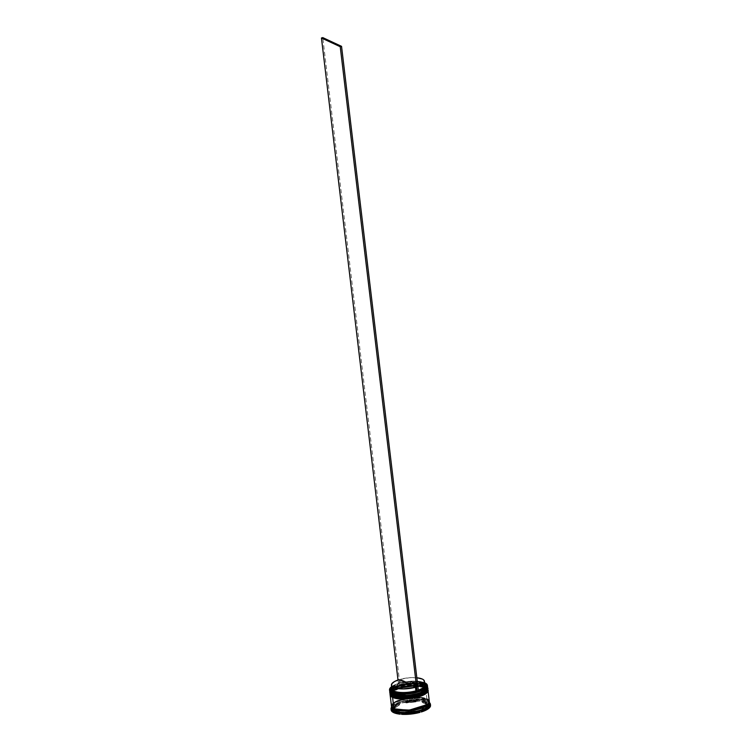 <?xml version="1.0" encoding="UTF-8"?>
<svg xmlns="http://www.w3.org/2000/svg" width="752" height="752" viewBox="0 0 752 752"><rect width="100%" height="100%" fill="white"/><g stroke="black" fill="none" stroke-linecap="round" stroke-linejoin="round"><path stroke-width="0.56" stroke-dasharray="3.76 2.82" d="M390.194 691.633A18.612 5.997 173.2 0 0 391.313 693.363L391.115 689.415L402.085 684.489L417.05 683.154L424.993 684.734L406.268 683.991L393.616 687.742L389.79 692.113A19.073 6.148 173.2 0 1 403.523 684.47A19.073 6.148 173.2 0 1 425.19 685.034L424.871 685.73C421.449 683.446 413.036 683.587 399.632 686.162C389.79 690.392 387.487 693.391 392.732 695.139L392.61 694.134L392.732 695.139A18.612 5.997 -6.8 0 0 413.882 695.694A18.612 5.997 -6.8 0 0 427.286 688.23A18.612 5.997 -6.8 0 0 424.871 685.73L420.133 684.452L413.675 684.085L399.632 686.162L394.18 688.287L390.955 690.74L390.448 693.147L392.732 695.139A18.612 5.997 -6.8 0 1 390.316 692.639L390.194 691.633A18.612 5.997 173.2 0 1 391.172 689.349A18.612 5.997 -6.8 0 0 391.538 693.532M389.799 692.188L393.766 687.807L406.437 684.113L425.209 685.175A19.073 6.148 -6.8 0 0 403.645 684.593A19.073 6.148 -6.8 0 0 389.799 692.188M427.023 689.528L427.155 687.713L424.871 685.73L425.19 685.034A19.073 6.148 173.2 0 1 427.672 687.601L424.748 684.724L427.033 686.717L426.318 689.368M427.672 687.666A19.073 6.148 -6.8 0 0 425.209 685.175L427.691 687.742M391.51 693.504L390.232 690.966L392.13 688.494L399.519 685.157L406.362 683.681L413.562 683.079L422.652 683.982L424.748 684.724L426.478 689.17A18.612 5.997 173.2 0 0 427.164 687.225A18.612 5.997 173.2 0 0 425.679 685.232A18.612 5.997 -6.8 0 0 424.748 684.724A18.612 5.997 -6.8 0 0 406.926 683.606A18.612 5.997 -6.8 0 0 391.172 689.349A18.612 5.997 173.2 0 1 406.926 683.606A18.612 5.997 173.2 0 1 424.748 684.724L424.871 685.73A18.612 5.997 -6.8 0 0 403.721 685.166A18.612 5.997 -6.8 0 0 390.316 692.639M427.268 688.127L424.871 685.73L420.133 684.452L413.675 684.085L402.94 685.326L394.18 688.287L390.955 690.74L390.448 693.147L392.732 695.139M390.448 693.786A18.612 5.997 173.2 0 0 391.576 695.515L391.369 691.567L402.339 686.642L417.304 685.298L425.247 686.886L406.531 686.134L393.879 689.885L390.053 694.265A19.073 6.148 173.2 0 1 403.777 686.614A19.073 6.148 173.2 0 1 425.453 687.187L425.124 687.873C421.703 685.589 413.29 685.739 399.895 688.315C390.044 692.545 387.741 695.534 392.986 697.292L392.873 696.286L392.986 697.292A18.612 5.997 -6.8 0 0 414.136 697.847A18.612 5.997 -6.8 0 0 427.54 690.383A18.612 5.997 -6.8 0 0 425.124 687.873L420.396 686.604L413.938 686.238L399.895 688.315L394.443 690.439L391.219 692.893L390.702 695.299L392.986 697.292A18.612 5.997 -6.8 0 1 390.57 694.782L390.448 693.786A18.612 5.997 173.2 0 1 403.852 686.313A18.612 5.997 173.2 0 1 425.002 686.877L427.286 688.86L426.572 691.511A18.612 5.997 -6.8 0 0 425.002 686.877L426.741 691.323A18.612 5.997 173.2 0 0 427.418 689.377A18.612 5.997 173.2 0 0 425.002 686.877A18.612 5.997 -6.8 0 0 400.854 687.008A18.612 5.997 -6.8 0 0 391.801 695.675M390.062 694.34L394.029 689.96L406.691 686.256L425.463 687.328A19.073 6.148 -6.8 0 0 403.899 686.736A19.073 6.148 -6.8 0 0 390.062 694.34M427.277 691.68L427.409 689.866L425.124 687.873L425.453 687.187A19.073 6.148 173.2 0 1 427.926 689.753L425.247 686.886L425.124 687.873A18.612 5.997 -6.8 0 0 403.974 687.319A18.612 5.997 -6.8 0 0 390.57 694.782M427.935 689.819A19.073 6.148 -6.8 0 0 425.463 687.328L427.944 689.894M391.773 695.656L390.589 694.293L391.096 691.887L394.321 689.434L399.773 687.309L413.816 685.232L420.274 685.598L425.002 686.877L425.35 686.332L425.124 687.873L420.396 686.604L413.938 686.238L399.895 688.315L394.443 690.439L391.219 692.893L390.702 695.299L392.986 697.292M427.521 690.28L425.124 687.873L427.409 689.866L426.854 692.319M391.604 706.579L395.702 702.227L408.327 698.599L426.873 699.689L408.035 698.401L395.684 702.058L391.952 706.335L393.634 708.45L391.952 706.335L395.684 702.058L408.035 698.401L426.497 699.426L429.317 702.086M427.775 704.38L428.913 701.926L426.497 699.426L428.913 701.926L427.775 704.38M391.595 686.642A18.922 6.101 173.2 0 1 398.494 683.427A18.922 6.101 173.2 0 1 399.81 683.042A18.922 6.101 173.2 0 1 424.626 682.703M389.715 690.599A19.073 6.148 173.2 0 1 391.623 688.08A19.073 6.148 173.2 0 1 407.904 682.891A19.073 6.148 173.2 0 1 424.946 684.104A19.073 6.148 173.2 0 1 425.087 684.179L424.936 682.882A19.073 6.148 -6.8 0 0 406.597 681.754A19.073 6.148 -6.8 0 0 390.485 687.685A19.073 6.148 173.2 0 1 406.597 681.754A19.073 6.148 173.2 0 1 424.936 682.882L424.748 684.724A18.612 5.997 173.2 0 1 425.679 685.232A18.612 5.997 -6.8 0 1 426.299 689.387M389.94 693.043A19.073 6.148 173.2 0 1 404.209 685.655A19.073 6.148 173.2 0 1 425.35 686.332A19.073 6.148 -6.8 0 0 403.674 685.758A19.073 6.148 -6.8 0 0 389.95 693.41L389.865 692.686M400.318 702.293A19.834 6.392 -6.8 0 0 391.952 706.683A19.834 6.392 -6.8 0 0 391.585 707.153A19.834 6.392 173.2 0 1 400.318 702.293L400.431 703.289L391.162 709.465L393.832 706.213L400.431 703.289A19.834 6.392 -6.8 0 0 391.162 709.465L391.096 708.92L391.162 709.465L400.431 703.289L399.744 702.199L400.318 702.293M402.602 701.362A19.373 6.242 -6.8 0 0 399.744 702.199A19.373 6.242 173.2 0 1 402.602 701.362L420.011 699.971A19.834 6.392 -6.8 0 0 401.634 701.898L418.939 699.651L420.011 699.971L420.133 700.977L401.756 702.904L410.959 701.202L420.133 700.977A19.834 6.392 -6.8 0 0 401.756 702.904L401.634 701.898A19.834 6.392 173.2 0 1 420.011 699.971L420.133 700.977L401.756 702.904L401.634 701.898L402.602 701.362M391.754 707.444A19.073 6.148 173.2 0 1 391.783 707.341A19.073 6.148 173.2 0 1 392.591 705.968A19.073 6.148 173.2 0 1 408.665 699.98A19.073 6.148 173.2 0 1 427.108 701.099L427.85 701.625A19.834 6.392 -6.8 0 0 421.327 700.084L421.778 699.886A19.373 6.242 -6.8 0 0 418.939 699.651A19.373 6.242 173.2 0 1 421.778 699.886L429.176 703.327A19.834 6.392 -6.8 0 0 421.44 701.09L427.973 702.631L429.815 703.863L430.548 705.329M427.568 686.736A19.073 6.148 -6.8 0 0 425.087 684.179A19.073 6.148 -6.8 0 0 424.946 684.104A19.073 6.148 -6.8 0 0 407.904 682.891A19.073 6.148 -6.8 0 0 391.623 688.08A19.073 6.148 -6.8 0 0 389.686 691.257M389.846 692.479A19.073 6.148 173.2 0 1 403.899 684.978A19.073 6.148 173.2 0 1 425.265 685.608L425.35 686.332L425.265 685.608A19.073 6.148 173.2 0 1 427.7 687.967M390.1 694.632A19.073 6.148 173.2 0 1 404.153 687.131A19.073 6.148 173.2 0 1 425.519 687.76L426.854 698.946A19.073 6.148 -6.8 0 0 405.178 698.382A19.073 6.148 -6.8 0 0 391.454 706.025M391.529 706.382A19.073 6.148 173.2 0 1 405.807 698.993A19.073 6.148 173.2 0 1 426.939 699.661L427.108 701.099A19.073 6.148 -6.8 0 0 406.682 700.3A19.073 6.148 -6.8 0 0 391.783 707.341A19.073 6.148 -6.8 0 0 391.707 708.177M394.368 708.835L393.992 708.572C397.479 710.903 406.061 710.753 419.738 708.121C429.796 703.806 432.137 700.751 426.788 698.965L426.497 699.426L426.788 698.965C423.301 696.634 414.709 696.784 401.042 699.416C390.984 703.731 388.643 706.786 393.992 708.572L394.368 708.835M426.976 703.308L427.145 704.737A16.779 5.405 -6.8 0 0 425.341 703.402L425.171 701.964A16.779 5.405 173.2 0 1 426.976 703.308L425.171 701.964L425.341 703.402A16.779 5.405 -6.8 0 0 422.22 702.443L422.041 701.014A16.779 5.405 173.2 0 1 425.171 701.964L422.041 701.014L426.976 703.308L427.145 704.737L422.22 702.443L427.145 704.737L422.22 702.443L422.041 701.014L426.976 703.308M391.689 687.986L394.462 685.749L399.246 683.775L398.494 683.427L395.646 684.442L391.435 686.773M392.61 686.905A16.629 5.358 173.2 0 1 392.629 686.886A16.629 5.358 173.2 0 1 399.538 683.23L399.246 683.775A17.39 5.602 -6.8 0 0 391.989 687.601A17.39 5.602 -6.8 0 0 391.745 687.901M424.786 682.778L420.133 681.509L413.779 681.105L403.138 682.243L398.41 683.389L399.246 683.775L399.105 679.648L399.538 683.23A16.629 5.358 -6.8 0 0 391.858 688.813M399.444 703.383L399.613 704.821A16.779 5.405 -6.8 0 0 394.603 708.158L394.424 706.72A16.779 5.405 173.2 0 1 399.444 703.383L395.176 705.855L399.444 703.383L399.613 704.821L394.603 708.158L399.613 704.821L394.603 708.158L394.424 706.72L399.444 703.383M394.386 709.108L394.556 710.546L399.491 712.84L395.289 711.26L399.491 712.84L399.312 711.401L394.386 709.108L394.556 710.546A16.779 5.405 -6.8 0 0 399.491 712.84L399.312 711.401A16.779 5.405 173.2 0 1 394.847 709.615A16.779 5.405 173.2 0 1 394.386 709.108L399.312 711.401L395.11 709.822M405.629 711.937L405.798 713.366A16.779 5.405 -6.8 0 0 415.743 712.323L415.565 710.894A16.779 5.405 173.2 0 1 405.629 711.937L415.565 710.894L405.629 711.937L405.798 713.366L415.743 712.323L405.798 713.366L415.743 712.323L415.565 710.894L405.629 711.937M421.919 709.033L422.088 710.461A16.779 5.405 -6.8 0 0 427.108 707.124L426.929 705.696A16.779 5.405 173.2 0 1 426.863 705.79A16.779 5.405 173.2 0 1 421.919 709.033L426.929 705.696L421.919 709.033L422.088 710.461L427.108 707.124L425.247 708.854L422.088 710.461L427.108 707.124L426.929 705.696L421.919 709.033M391.04 709.023L391.153 709.954L400.261 714.193L391.153 709.954L391.378 710.706M401.568 714.306L419.954 712.379L401.568 714.306M421.27 711.994L430.539 705.818L421.27 711.994M430.539 705.263A19.834 6.392 -6.8 0 0 429.176 703.317L421.778 699.886L421.44 701.09L430.482 705.291L421.44 701.09L421.327 700.084A19.834 6.392 173.2 0 1 427.85 701.625A19.834 6.392 173.2 0 1 429.458 702.641A19.834 6.392 -6.8 0 0 428.997 702.265A19.834 6.392 -6.8 0 0 427.85 701.625L426.939 699.661A19.073 6.148 173.2 0 1 429.336 701.87L426.939 699.661L422.088 698.364L415.48 697.988L408.11 698.627L415.452 698.016L422.041 698.382L426.873 699.689L429.204 701.719L429.307 702.913M417.67 691.351L418.497 691.68A18.922 6.101 173.2 0 1 418.422 691.699A18.922 6.101 173.2 0 1 417.106 692.084A18.922 6.101 173.2 0 0 418.422 691.699L417.67 691.351A17.39 5.602 -6.8 0 0 418.432 691.107L417.67 691.351L417.21 690.458L417.67 691.351M424.777 683.963A17.39 5.602 -6.8 0 0 424.476 683.728A17.39 5.602 -6.8 0 0 400.562 683.389L398.41 683.389L398.005 680.015L398.494 683.427A18.922 6.101 173.2 0 1 399.81 683.042L416.439 681.707L421.571 682.487L424.824 684M429.58 703.665A19.073 6.148 -6.8 0 0 429.317 702.866A19.073 6.148 -6.8 0 0 427.108 701.099A19.073 6.148 173.2 0 1 428.208 701.719A19.073 6.148 173.2 0 1 429.317 702.866A19.073 6.148 173.2 0 1 429.364 702.96M391.67 707.265L392.196 704.803L395.496 702.293L401.089 700.112L408.101 698.608L401.126 700.131L395.561 702.302L392.271 704.803L391.745 707.256M429.298 702.189L428.367 699.896M429.326 701.513A19.073 6.148 -6.8 0 0 426.854 698.946L418.864 697.33L408.016 697.884L397.968 700.422L392.112 704.088M393.992 708.572L391.66 706.542L391.557 705.348L393.503 702.819L398.015 700.441L404.416 698.561L418.826 697.358L426.788 698.965L429.119 700.996L429.223 702.199L427.277 704.718L422.765 707.106L416.364 708.976L405.413 710.245L398.823 709.869L393.992 708.572M426.854 698.946L425.519 687.76A19.073 6.148 173.2 0 1 427.963 690.12M390.25 695.365L390.147 694.162L392.102 691.624L396.633 689.236L403.053 687.356L410.395 686.266L417.529 686.144L423.367 686.999L427.033 688.71L427.963 691.003M427.822 688.888A19.073 6.148 -6.8 0 0 425.35 686.332A19.073 6.148 173.2 0 1 427.747 688.531M389.997 693.212L390.523 690.75L393.822 688.24L399.406 686.059L406.428 684.546L417.266 683.991L423.113 684.846L426.779 686.557L427.7 688.851M426.6 690.176L427.155 687.713L424.871 685.73L425.087 684.179A19.073 6.148 173.2 0 1 427.38 686.106M424.936 682.882A19.073 6.148 173.2 0 1 425.952 683.455A19.073 6.148 -6.8 0 0 424.936 682.882M391.501 707.688L399.744 702.199L391.501 707.688M399.585 712.529L391.491 708.76L399.585 712.529M418.761 711.054L402.423 712.764L418.761 711.054M429.853 704.727L421.609 710.217L429.853 704.727M429.176 703.327L429.871 703.656L429.176 703.327M415.734 700.479L405.789 701.522L415.734 700.479L415.903 701.917A16.779 5.405 -6.8 0 0 405.967 702.96L405.789 701.522A16.779 5.405 173.2 0 1 415.734 700.479L415.903 701.917L405.967 702.96L415.903 701.917L405.967 702.96L405.789 701.522L415.734 700.479M424.889 684.875A16.629 5.358 -6.8 0 0 400.854 682.844L400.562 683.389L400.854 682.844A16.629 5.358 173.2 0 1 423.686 683.183A16.629 5.358 173.2 0 1 423.705 683.201L424.476 683.728M418.309 690.092A16.629 5.358 173.2 0 1 417.21 690.458A16.629 5.358 -6.8 0 0 418.309 690.092M400.854 682.844L400.421 679.263A16.629 5.358 173.2 0 1 416.843 677.768L409.586 677.721L400.421 679.263L400.854 682.844M416.787 686.877L417.21 690.458L416.787 686.877L400.421 679.263L416.787 686.877A16.629 5.358 173.2 0 0 417.886 686.51L416.787 686.877M399.726 682.995L322.768 37.6L399.726 682.995M427.672 687.601C427.86 686.858 426.967 685.909 424.993 684.734C415.781 679.592 386.481 686.792 389.79 692.113M427.926 689.753C428.114 689.011 427.221 688.061 425.247 686.886C416.035 681.735 386.744 688.945 390.053 694.265M426.666 699.67C417.811 694.322 388.07 702.424 391.952 706.335L394.198 708.581C403.053 713.939 432.795 705.827 428.913 701.926C429.195 701.513 428.443 700.77 426.666 699.67M391.952 706.683L392.591 705.968M391.989 687.601L392.629 686.886M427.54 690.383L427.418 689.377M427.286 688.23L427.164 687.225M428.997 702.265L428.208 701.719"/><path stroke-width="1.13" d="M426.525 689.114L420.8 692.695L410.996 695.168L400.412 695.713L392.61 694.134L392.271 694.679L411.194 695.732L423.846 691.981L427.672 687.601A19.073 6.148 173.2 0 1 413.938 695.252A19.073 6.148 173.2 0 1 392.271 694.679L389.809 692.263A19.073 6.148 -6.8 0 0 392.29 694.82L392.271 694.679A19.073 6.148 173.2 0 1 389.79 692.113L391.313 693.363A18.612 5.997 173.2 0 0 392.61 694.134L391.134 693.212M427.672 687.666A19.073 6.148 -6.8 0 1 427.691 687.742L423.865 692.122L411.203 695.873L392.29 694.82A19.073 6.148 -6.8 0 0 413.957 695.393A19.073 6.148 -6.8 0 0 427.691 687.742C430.999 693.071 401.7 700.272 392.488 695.121C390.514 693.955 389.621 692.996 389.809 692.263L389.799 692.188A19.073 6.148 -6.8 0 0 389.809 692.263L389.78 691.661M392.732 695.139L400.534 696.709L411.118 696.173L420.923 693.701L426.638 690.12L420.923 693.701L411.118 696.173L400.534 696.709L392.732 695.139L407.763 696.568L419.729 694.134L426.6 690.176M427.023 689.528L427.268 688.127M391.068 693.194L391.538 693.532A18.612 5.997 -6.8 0 0 392.61 694.134A18.612 5.997 173.2 0 0 410.921 695.177A18.612 5.997 173.2 0 0 426.478 689.17L419.616 693.128L407.65 695.562L392.168 693.814A19.073 6.148 173.2 0 1 391.068 693.194A19.073 6.148 173.2 0 1 389.715 690.599M426.779 691.267L421.064 694.848L411.25 697.32L400.666 697.865L392.873 696.286L392.525 696.831L411.447 697.875L424.1 694.124L427.926 689.753A19.073 6.148 173.2 0 1 414.192 697.405A19.073 6.148 173.2 0 1 392.525 696.831L390.062 694.406A19.073 6.148 -6.8 0 0 392.544 696.972L392.525 696.831A19.073 6.148 173.2 0 1 390.053 694.265L391.576 695.515A18.612 5.997 173.2 0 0 392.873 696.286L391.388 695.365M427.935 689.819A19.073 6.148 -6.8 0 1 427.944 689.894L424.119 694.275L411.466 698.025L392.544 696.972A19.073 6.148 -6.8 0 0 414.211 697.546A19.073 6.148 -6.8 0 0 427.944 689.894C431.253 695.224 401.953 702.424 392.741 697.273C390.767 696.108 389.874 695.149 390.062 694.406L390.062 694.34A19.073 6.148 -6.8 0 0 390.062 694.406L390.034 693.814M392.986 697.292L400.788 698.862L411.372 698.326L421.176 695.844L426.901 692.272L421.176 695.844L411.372 698.326L400.788 698.862L392.986 697.292L408.026 698.721L419.992 696.286L426.854 692.319M427.277 691.68L427.521 690.28M391.322 695.346L391.801 695.675A18.612 5.997 -6.8 0 0 392.873 696.286A18.612 5.997 173.2 0 0 411.175 697.33A18.612 5.997 173.2 0 0 426.741 691.323L419.87 695.28L407.904 697.715L392.422 695.967A19.073 6.148 173.2 0 1 391.322 695.346A19.073 6.148 173.2 0 1 389.94 693.043M429.317 702.086L425.801 706.448L413.233 710.283L394.076 709.286L394.368 708.835L393.634 708.45L394.076 709.286L391.604 706.579M394.368 708.835L408.627 710.33L427.775 704.38L408.627 710.33L394.368 708.835M389.536 689.96L389.686 691.257A19.073 6.148 -6.8 0 0 392.168 693.814L392.008 692.526A19.073 6.148 173.2 0 1 389.536 689.96A19.073 6.148 173.2 0 1 390.485 687.685A19.073 6.148 -6.8 0 0 390.42 687.751A19.073 6.148 -6.8 0 0 392.008 692.526L392.13 692.348A18.922 6.101 173.2 0 1 390.551 687.61A18.922 6.101 173.2 0 1 391.595 686.642L389.686 689.227L390.655 691.436L394.198 693.081L399.801 693.936L406.653 693.861L417.106 692.084L415.894 690.844L415.461 687.262A16.629 5.358 173.2 0 1 393.587 687.46L394.02 691.05A16.629 5.358 -6.8 0 0 415.894 690.844A16.629 5.358 173.2 0 1 394.02 691.05L393.446 691.962A17.39 5.602 -6.8 0 0 416.354 691.737L406.766 693.353L397.714 693.128L392.093 691.126L391.2 689.095L391.745 687.901A17.39 5.602 -6.8 0 0 393.446 691.962L394.02 691.05A16.629 5.358 173.2 0 1 392.61 686.905M429.336 701.87A19.073 6.148 173.2 0 1 429.411 702.227A19.073 6.148 173.2 0 1 415.687 709.879A19.073 6.148 173.2 0 1 394.01 709.305L394.18 710.743L394.01 709.305A19.073 6.148 173.2 0 1 391.538 706.748L391.707 708.177A19.073 6.148 -6.8 0 0 394.18 710.743L393.616 711.655A19.834 6.392 -6.8 0 0 400.139 713.197L400.261 714.193L396.577 713.601L393.728 712.652L393.616 711.655L393.728 712.652A19.834 6.392 -6.8 0 0 400.261 714.193L400.139 713.197A19.834 6.392 173.2 0 1 393.616 711.655A19.834 6.392 173.2 0 1 391.04 708.986A19.834 6.392 173.2 0 1 391.031 708.957L391.491 708.76A19.373 6.242 173.2 0 1 391.501 707.688L391.04 708.459A19.834 6.392 173.2 0 1 391.585 707.153A19.834 6.392 -6.8 0 0 391.04 708.459L391.501 707.688A19.373 6.242 -6.8 0 0 391.491 708.76L391.031 708.957A19.834 6.392 -6.8 0 0 393.616 711.655L394.18 710.743A19.073 6.148 173.2 0 1 391.754 707.444M389.865 692.686L389.95 693.41A19.073 6.148 -6.8 0 0 392.422 695.967L392.337 695.252A19.073 6.148 173.2 0 1 389.865 692.686A19.073 6.148 173.2 0 1 389.846 692.479M390.119 694.839L391.454 706.025A19.073 6.148 -6.8 0 0 393.926 708.591L392.591 697.405A19.073 6.148 173.2 0 1 390.119 694.839A19.073 6.148 173.2 0 1 390.1 694.632M391.425 685.232L391.858 688.813A16.629 5.358 -6.8 0 0 394.02 691.05L393.587 687.46A16.629 5.358 173.2 0 1 391.425 685.232A16.629 5.358 173.2 0 1 399.105 679.648L415.461 687.262L403.222 688.935L397.667 688.578L392.3 686.67L391.576 685.749L391.905 683.671L394.546 681.528L399.105 679.648L415.461 687.262L415.894 690.844L417.106 692.084A18.922 6.101 173.2 0 1 392.13 692.348L392.168 693.814A19.073 6.148 -6.8 0 0 413.835 694.387A19.073 6.148 -6.8 0 0 427.568 686.736L427.409 685.448A19.073 6.148 173.2 0 1 413.685 693.1A19.073 6.148 173.2 0 1 392.008 692.526A19.073 6.148 -6.8 0 0 416.749 692.385A19.073 6.148 -6.8 0 0 426.036 683.502A19.073 6.148 -6.8 0 0 425.952 683.455A19.073 6.148 173.2 0 1 427.409 685.448M393.728 712.652L391.886 711.42L391.153 709.954A19.834 6.392 -6.8 0 0 391.153 709.991A19.834 6.392 -6.8 0 0 393.728 712.652M419.954 712.379L410.752 714.09L401.568 714.306A19.834 6.392 -6.8 0 0 419.954 712.379L419.832 711.373A19.834 6.392 173.2 0 1 401.446 713.3L401.568 714.306L401.446 713.3A19.834 6.392 -6.8 0 0 419.832 711.373L418.761 711.054A19.373 6.242 -6.8 0 0 421.609 710.217L421.27 711.994A19.834 6.392 -6.8 0 0 430.539 705.818L429.759 707.444L426.544 709.86L421.27 711.994L421.148 710.988A19.834 6.392 -6.8 0 0 430.426 704.821A19.834 6.392 173.2 0 1 421.148 710.988L421.609 710.217A19.373 6.242 173.2 0 1 418.761 711.054L419.832 711.373L419.954 712.379M430.323 704.577L430.548 705.329A19.834 6.392 -6.8 0 0 430.548 705.291A19.834 6.392 -6.8 0 0 430.539 705.263M391.04 709.023L391.153 709.954M430.539 705.818L429.853 704.727A19.373 6.242 -6.8 0 0 429.871 703.656L430.548 705.329L430.435 704.323A19.834 6.392 -6.8 0 0 429.458 702.641A19.834 6.392 173.2 0 1 430.426 704.286A19.834 6.392 173.2 0 1 430.435 704.323L429.871 703.656A19.373 6.242 173.2 0 1 429.853 704.727L430.539 705.818M418.422 691.699L423.658 689.556L426.685 687.121L427.089 684.743L424.786 682.778A18.922 6.101 173.2 0 1 425.876 683.399A18.922 6.101 173.2 0 1 418.497 691.68M418.432 691.107A17.39 5.602 -6.8 0 0 424.777 683.963L425.585 684.969L425.228 687.14L422.455 689.377L417.67 691.351M429.364 702.96A19.073 6.148 173.2 0 1 416.918 711.091A19.073 6.148 173.2 0 1 394.18 710.743A19.073 6.148 -6.8 0 0 415.856 711.317A19.073 6.148 -6.8 0 0 429.58 703.665L429.411 702.227M429.279 701.701L428.753 704.163L425.453 706.683L419.87 708.854L409.135 710.8L402 710.922L396.163 710.067L392.497 708.365L391.566 706.062M391.642 706.062L391.745 707.256L394.076 709.286L398.908 710.593L405.497 710.96L412.839 710.349L419.832 708.835L425.388 706.673L428.687 704.173L429.204 701.719M392.112 704.088L391.585 706.551L393.926 708.591L398.776 709.897L409.05 710.085L416.392 708.995L422.812 707.115L427.343 704.727L429.298 702.189L429.195 700.986M428.367 699.896L426.854 698.946M393.926 708.591A19.073 6.148 -6.8 0 0 415.602 709.164A19.073 6.148 -6.8 0 0 429.326 701.513L427.991 690.327A19.073 6.148 173.2 0 1 414.267 697.978A19.073 6.148 173.2 0 1 392.591 697.405L393.926 708.591M427.86 689.8L427.963 691.003L426.008 693.541L421.477 695.929L415.057 697.809L407.716 698.899L400.581 699.022L394.744 698.166L391.078 696.455L390.147 694.162M392.422 695.967A19.073 6.148 -6.8 0 0 414.089 696.54A19.073 6.148 -6.8 0 0 427.822 688.888L427.738 688.174A19.073 6.148 173.2 0 1 414.004 695.826A19.073 6.148 173.2 0 1 392.337 695.252L392.873 696.286A18.612 5.997 -6.8 0 0 410.865 697.377A18.612 5.997 -6.8 0 0 426.553 691.53L426.939 691.107A19.073 6.148 173.2 0 1 410.865 697.085A19.073 6.148 173.2 0 1 392.422 695.967M427.606 687.648L427.08 690.11L425.754 691.389L421.223 693.776L414.794 695.656L407.462 696.747L400.327 696.869L394.49 696.014L390.824 694.303L389.893 692.009M402.423 712.764L401.446 713.3L402.423 712.764A19.373 6.242 173.2 0 1 399.585 712.529A19.373 6.242 -6.8 0 0 402.423 712.764M400.139 713.197L399.585 712.529L400.139 713.197M427.747 688.531A19.073 6.148 173.2 0 1 426.939 691.107M427.38 686.106A19.073 6.148 173.2 0 1 426.685 688.954A19.073 6.148 173.2 0 1 410.611 694.933A19.073 6.148 173.2 0 1 392.168 693.814L392.61 694.134A18.612 5.997 -6.8 0 0 410.611 695.224A18.612 5.997 -6.8 0 0 426.299 689.387L426.685 688.954M394.386 709.108L395.11 709.822M423.705 683.201A16.629 5.358 173.2 0 1 418.309 690.092A16.629 5.358 -6.8 0 0 424.889 684.875L424.457 681.293A16.629 5.358 173.2 0 1 417.886 686.51L422.934 683.935L424.448 681.791L423.592 679.855L422.295 679.056L416.843 677.768A16.629 5.358 173.2 0 1 424.457 681.293M417.106 692.084L418.507 691.737L341.549 46.342L418.507 691.737L417.106 692.084M398.005 680.015L321.452 37.985L340.233 46.727L417.191 692.122L340.233 46.727L321.452 37.985L398.005 680.015M322.768 37.6L341.549 46.342L340.233 46.727L341.549 46.342L322.768 37.6L321.452 37.985L322.768 37.6M427.691 687.742L427.568 687.149M427.944 689.894L427.832 689.302M391.153 709.991L391.04 708.986M430.426 704.286L430.548 705.291"/></g></svg>
